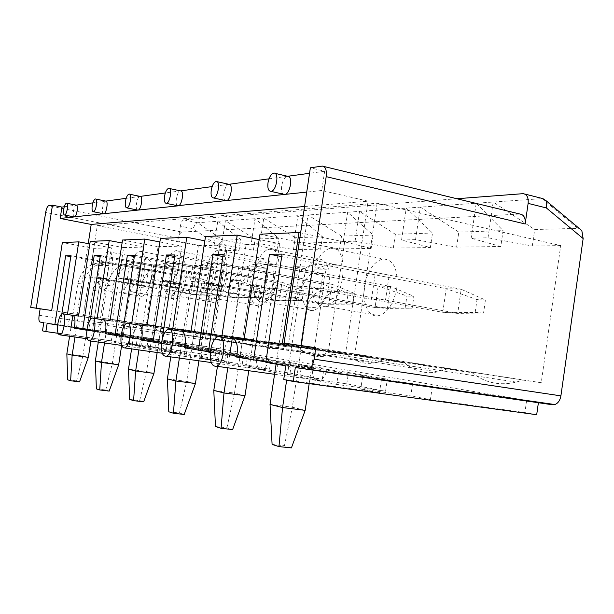 <?xml version="1.0" encoding="UTF-8"?>
<svg xmlns="http://www.w3.org/2000/svg" width="614" height="614" viewBox="0 0 614 614"><rect width="100%" height="100%" fill="white"/><g stroke="black" fill="none" stroke-linecap="round" stroke-linejoin="round"><path stroke-width="0.46" stroke-dasharray="3.07 2.3" d="M326.318 372C324.729 376.643 322.573 379.506 319.848 380.573L317.699 380.741C313.9 379.414 312.089 375.024 312.265 367.579L301.512 365.714L348.46 372.506L387.327 379.168L236.636 357.095M312.265 367.579L223.565 354.762L210.31 352.398M250.65 358.169L261.564 285.825L250.788 285.318L240.059 356.312L250.65 358.169L208.384 352.052M240.059 356.312L208.438 351.73M268.594 360.004C267.182 365.414 265.094 368.646 262.316 369.705L260.858 369.781C257.711 368.63 256.261 364.678 256.506 357.901L291.604 362.751L323.939 368.3L184.576 347.808M256.506 357.901L161.536 343.702M200.655 349.381L210.702 283.43L201.73 283L191.837 347.831L200.655 349.381L161.29 343.656M191.837 347.831L161.328 343.395M220.019 351.569C218.714 356.711 216.849 359.712 214.416 360.587L200.809 358.2L242.269 364.064L269.531 369.221L226.558 363.166L213.373 360.625C210.732 359.62 209.551 356.013 209.842 349.803L243.712 354.539L271.035 359.228L141.489 340.125M209.842 349.803L121.956 336.649L158.765 342.021L168.075 281.419L160.484 281.058L151.313 340.709L158.765 342.021M151.313 340.709L121.05 336.288M178.904 344.439C177.699 349.297 176.026 352.106 173.892 352.843L173.117 352.866C170.861 351.976 169.901 348.66 170.216 342.927L202.82 347.532L226.213 351.538L105.232 333.663M170.216 342.927L88.623 330.7L123.168 335.758L131.841 279.708L125.333 279.401L116.775 334.638L123.168 335.758M116.775 334.638L86.881 330.255M143.645 338.322C142.525 342.919 141.028 345.544 139.14 346.189L129.262 344.408L166.24 349.696L186.441 353.518L148.235 348.069L138.549 346.196C136.615 345.398 135.809 342.343 136.147 337.017L187.754 344.945L74.302 328.145M136.147 337.017L60.003 325.597L92.537 330.378L100.65 278.242L95.016 277.973L87.004 329.403L92.537 330.378M87.004 329.403L57.67 325.09M47.155 323.309L216.604 348.222L526.628 400.42L362.644 376.321L381.417 379.575L285.779 365.852M311.367 368.845L323.302 288.733L310.124 288.112L298.404 366.566L311.367 368.845L265.801 362.291M298.404 366.566L265.862 361.876M326.848 370.112L326.387 371.769M336.695 384.402L299.786 377.288L346.787 383.819L385.569 391.149L336.695 384.402L338.276 373.711M338.314 373.481L338.514 372.13M385.569 391.149L387.104 380.711M387.135 380.48L387.327 379.168M173.831 345.897L174.1 343.656C175.351 336.756 177.477 332.596 180.485 331.184L212.467 335.866L226.282 245.001L204.846 240.818M205.506 236.49L246.107 244.51L231.839 338.698L212.467 335.866M231.839 338.698L190.847 332.443M259.998 234.18L303.638 243.06L344.638 242.031L328.582 350.141L345.697 352.574L368.108 201.177L321.782 190.486L324.66 171.237L310.369 167.806M304.567 206.511L368.108 201.177M88.216 243.604L77.149 314.422L83.45 315.32L93.904 248.325L62.359 242.568M122.539 240.013L158.082 246.713L145.84 326.118L132.002 324.092L143.906 247.074L123.66 247.58L112.239 321.206L100.312 319.457L111.441 247.887L93.904 248.325M158.082 246.713L181.706 246.122L159.886 241.954M160.438 238.401L198.353 245.707L185.175 331.875L168.919 329.495L181.706 246.122M198.353 245.707L226.282 245.001M246.107 244.51L279.639 243.666L259.185 239.552M303.638 243.06L288.089 346.925L264.619 343.487L279.639 243.666M344.638 242.031L300.614 232.875M328.582 350.141L282.386 343.026M345.697 352.574L298.642 345.321M321.943 166.125L519.613 214.056L181.89 232.069L48.59 205.774M74.041 216.865C72.007 216.166 74.048 205.137 76.213 205.137L64.255 206.764M105.777 201.1L92.875 202.858M140.122 196.411L126.146 198.322M177.5 205.705C174.391 204.454 177.078 191.008 180.47 190.908L165.327 192.973M228.876 184.307L212.129 186.587M287.621 176.287L269.016 178.827M324.66 171.237L309.548 173.294M283.453 194.193C279.094 192.22 282.563 176.548 287.429 176.318L287.651 176.295M321.782 190.486L306.731 192.098M162.372 350.794L201.476 356.358L224.816 360.771L184.353 355.03L162.372 350.794L163.754 341.806M97.595 332.304L97.833 330.416C98.938 324.338 100.619 320.777 102.876 319.74L132.002 324.092M184.353 355.03L185.789 345.628M90.373 319.433L88.623 330.7M145.84 326.118L110.021 320.661M132.494 338.521L132.747 336.472C133.921 330.002 135.809 326.164 138.411 324.967L168.919 329.495M123.414 327.239L121.956 336.649M288.089 346.925L243.973 340.187M264.619 343.487L221.784 336.956L232.652 338.537L231.071 338.713C227.579 340.432 225.169 344.961 223.849 352.29L223.565 354.762M269.531 369.221L271.035 359.228M242.269 364.064L243.712 354.539M61.822 313.954L60.003 325.597M67.74 326.978L67.962 325.228C69.006 319.51 70.51 316.195 72.49 315.274L100.312 319.457M151.366 277.896C152.694 266.039 151.205 259.684 146.884 258.824C143.722 259.469 140.982 263.49 138.664 270.889C134.98 282.801 136.722 297.437 141.857 296.393C146.14 294.943 149.309 288.772 151.366 277.896M98.34 277.244L106.882 278.702L108.916 265.639L100.381 264.135C102.645 256.598 105.255 252.477 108.218 251.771C116.875 249.837 111.449 289.701 102.991 289.977C99.821 289.885 98.271 285.64 98.34 277.244L89.329 276.837L83.32 315.366L213.841 335.305L226.727 250.566L239.046 250.382L240.688 239.575L217.74 221.309L197.616 222.713C195.966 223.174 194.461 225.169 193.111 228.692L180.347 226.144C181.061 222.468 182.197 220.388 183.755 219.904L456.87 198.736M362.513 377.188L360.763 389.046L379.498 392.653L283.729 379.544M381.371 379.889L379.498 392.653M362.644 376.321L362.544 376.958M180.347 226.144L178.49 238.255C179.204 234.579 180.332 232.522 181.89 232.069M412.616 383.504L410.804 395.923L360.763 389.046M432.271 386.874L430.414 399.63L410.804 395.923M526.628 400.42L524.901 412.562L430.414 399.63M148.335 338.184L147.122 346.081L215.445 355.882L42.489 330.877M216.604 348.222L215.445 355.882M156.24 339.542L155.004 347.57L147.122 346.081M119.983 334.216L118.717 342.374L155.004 347.57M112.569 332.926L111.326 340.947L118.717 342.374M106.882 278.702L97.718 278.265L99.706 265.494L91.325 264.02L97.319 225.614L377.126 203.257L560.712 245.608L541.233 382.729L522.767 380.051L516.297 382.108C499.535 385.999 484.822 382.867 472.151 372.721L446.877 369.06L437.912 371.892C425.341 374.21 414.296 371.232 404.779 362.958L383.589 359.896L374.01 362.989C364.14 364.493 355.475 361.746 348.023 354.738L329.994 352.129L320.562 355.291C312.58 356.327 305.572 353.81 299.555 347.724L284.036 345.475L275.064 348.614C268.448 349.358 262.654 347.04 257.68 341.66L244.18 339.703L235.784 342.773C230.204 343.333 225.323 341.2 221.147 336.365L213.841 335.305M377.126 203.257L354.854 353.986L541.233 382.729M58.084 333.31L111.326 340.947M39.979 322.028L206.818 346.58C205.329 345.951 204.784 343.817 205.183 340.164L219.421 246.674C220.165 242.791 221.362 240.627 223.012 240.181L240.688 239.575M206.818 346.58L43.771 322.703M211.991 347.447L210.84 355.046M295.319 367.556L552.354 404.749M536.69 414.719L524.901 412.562M255.823 266.2C259.338 256.076 263.836 250.412 269.308 249.2C285.472 245.585 279.961 299.739 263.836 301.835C257.343 302.303 253.766 296.432 253.098 284.213L236.229 283.453L238.877 265.977L255.823 266.2L266.737 268.257L249.553 267.973L238.877 265.977M165.872 265.01C168.643 256.353 171.997 251.579 175.934 250.689C187.493 248.148 181.775 294.16 170.377 294.973C165.995 295.035 163.715 290.107 163.539 280.176L151.505 279.639L153.784 264.849L165.872 265.01L175.458 266.745L163.186 266.537L153.784 264.849M91.325 264.02L100.381 264.135M354.854 353.986L338.989 351.73L333.318 354.209C318.727 359.036 306.232 356.158 295.833 345.59L274.481 342.551L266.768 345.951C256.03 348.906 246.836 346.096 239.176 337.531L221.547 335.021L213.411 338.705C205.122 340.686 198.03 338.061 192.136 330.839L177.323 328.736L169.41 332.466C162.779 333.87 157.13 331.445 152.441 325.197L139.831 323.401L132.371 327.07C126.937 328.114 122.316 325.88 118.51 320.37L107.634 318.819L100.704 322.396C96.16 323.194 92.315 321.13 89.16 316.195L83.32 315.366M130.736 264.542C133.23 256.483 136.178 252.055 139.578 251.272C149.524 249.069 143.929 291.803 134.167 292.295C130.46 292.264 128.595 287.697 128.556 278.602L118.203 278.142L120.329 264.404L130.736 264.542L139.769 266.154L129.193 265.977L120.329 264.404M207.002 265.555C210.111 256.215 213.971 251.034 218.584 250.005C232.169 247.012 226.436 296.808 212.974 298.12C207.693 298.327 204.869 292.962 204.493 282.026L190.348 281.389L192.796 265.363L207.002 265.555L217.218 267.435L202.797 267.197L192.796 265.363M314.698 266.983C318.72 255.961 324.023 249.706 330.601 248.233C350.126 243.704 345.329 302.856 325.712 306.279C317.499 307.223 312.833 300.745 311.735 286.853L291.266 285.932L294.144 266.714L314.698 266.983L326.395 269.247C324.184 275.786 323.21 282.371 323.455 288.994L311.735 286.853M396.79 288.027C398.233 269.431 393.751 259.745 383.351 258.978C376.428 260.313 370.925 266.338 366.827 277.052C359.62 295.864 366.527 319.034 378.976 315.604C387.887 312.534 393.827 303.339 396.79 288.027M560.712 245.608L532.307 246.03L488.023 237.779L471.145 238.217L500.801 246.498L503.089 230.603L476.203 203.234L217.74 221.309L214.14 244.879L239.046 250.382M97.319 225.614L226.727 250.566M500.801 246.498L456.609 247.158L415.563 239.66L401.564 240.02L430.391 247.542L393.321 248.094L355.084 241.225L343.287 241.532L371.163 248.424L339.619 248.893L303.853 242.553L293.768 242.814L320.646 249.169L293.484 249.576L259.883 243.697L251.172 243.919L277.052 249.821L253.413 250.167L221.746 244.679L214.14 244.879M89.16 316.195L221.147 336.365M295.833 345.59L472.151 372.721M274.481 342.551L446.877 369.06M118.51 320.37L257.68 341.66M107.634 318.819L244.18 339.703M577.375 228.063L542.154 198.621L493.18 202.044L534.664 229.521L579.086 228.324M97.718 278.265L89.329 276.837M519.613 214.056L520.035 214.056M488.023 237.779L493.18 202.044L476.203 203.234L471.145 238.217M253.413 250.167L255.086 239.084L278.787 238.278L254.987 218.699L251.172 243.919M277.052 249.821L278.787 238.278M221.746 244.679L225.384 220.771L255.086 239.084M152.441 325.197L299.555 347.724M139.831 323.401L284.036 345.475M456.609 247.158L458.796 232.115L503.089 230.603M293.484 249.576L295.265 237.71L322.496 236.781L297.836 215.706L293.768 242.814M320.646 249.169L322.496 236.781M282.064 254.135L389.176 275.149L375.077 274.819L371.47 299.31L385.5 300.139L389.176 275.149M323.302 288.733L385.5 300.139M415.563 239.66L420.321 207.141L458.796 232.115M522.537 193.64L542.906 198.629M148.557 269.5L142.402 269.354L139.892 285.594L146.017 285.955L148.557 269.5L70.948 255.716M532.307 246.03L534.664 229.521M225.353 200.517C221.685 198.959 224.716 184.476 228.746 184.323L228.892 184.307M137.413 210.034C134.742 209.021 137.168 196.48 140.053 196.426L140.13 196.419M103.352 213.71C101.026 212.874 103.236 201.139 105.731 201.108L105.785 201.1M143.906 247.074L122.079 242.983M123.66 247.58L90.235 241.386M83.45 315.32L51.699 310.469M77.149 314.422L45.827 309.64M186.441 353.518L187.754 344.945M166.24 349.696L167.499 341.476M129.262 344.408L130.552 336.05M148.235 348.069L149.578 339.35M111.441 247.887L89.836 243.904M112.239 321.206L78.569 316.08M323.455 288.994L302.717 288.012L305.58 268.901L326.395 269.247M302.717 288.012L291.266 285.932M305.58 268.901L294.144 266.714M338.989 351.73L522.767 380.051M310.124 288.112L371.47 299.31M281.688 256.606L375.077 274.819M223.212 254.572L322.972 273.591L311.382 273.322L308.059 295.557L319.595 296.24L322.972 273.591M261.564 285.825L319.595 296.24M401.564 240.02L406.245 208.123L432.509 233.021L430.391 247.542M249.553 267.973L246.92 285.356L264.035 286.17L266.737 268.257M246.92 285.356L236.229 283.453M264.035 286.17L253.098 284.213M239.176 337.531L404.779 362.958M329.035 285.234C330.493 268.564 327.016 259.799 318.589 258.924C312.81 260.021 308.128 265.501 304.536 275.371C298.45 292.157 303.485 312.841 313.524 310.385C321.107 307.883 326.272 299.502 329.035 285.234M250.788 285.318L308.059 295.557M222.913 256.537L311.382 273.322M174.913 254.933L268.134 272.309L258.433 272.079L255.363 292.433L265.018 293.008L268.134 272.309M210.702 283.43L265.018 293.008M355.084 241.225L359.512 211.393L395.355 234.287L432.509 233.021M343.287 241.532L347.639 212.221L373.135 235.047L371.163 248.424M221.547 335.021L383.589 359.896M393.321 248.094L395.355 234.287M202.797 267.197L200.364 283.146L214.723 283.829L217.218 267.435M200.364 283.146L190.348 281.389M214.723 283.829L204.493 282.026M192.136 330.839L348.023 354.738M273.046 282.924C274.496 267.804 271.733 259.791 264.764 258.885C259.868 259.822 255.838 264.849 252.661 273.967C247.411 289.171 251.195 307.89 259.476 306.01C265.962 303.899 270.49 296.201 273.046 282.924M201.73 283L255.363 292.433M174.668 256.529L258.433 272.079M134.558 255.24L221.976 271.227L213.733 271.035L210.871 289.8L219.075 290.284L221.976 271.227M168.075 281.419L219.075 290.284M303.853 242.553L307.975 215L341.522 236.129L373.135 235.047M177.323 328.736L329.994 352.129M339.619 248.893L341.522 236.129M163.186 266.537L160.914 281.273L173.14 281.849L175.458 266.745M160.914 281.273L151.505 279.639M173.14 281.849L163.539 280.176M226.006 280.982C227.418 267.136 225.192 259.76 219.336 258.862C215.146 259.676 211.63 264.312 208.798 272.785C204.186 286.692 207.079 303.807 214.048 302.311C219.643 300.476 223.634 293.369 226.006 280.982M160.484 281.058L210.871 289.8M134.351 256.56L213.733 271.035M100.335 255.493L182.573 270.298L175.489 270.137L172.818 287.544L179.871 287.966L182.573 270.298M131.841 279.708L179.871 287.966M259.883 243.697L263.751 218.093L295.265 237.71M129.193 265.977L127.075 279.662L137.605 280.161L139.769 266.154M127.075 279.662L118.203 278.142M137.605 280.161L128.556 278.602M185.927 279.324C187.301 266.553 185.482 259.722 180.485 258.839C176.855 259.561 173.77 263.866 171.222 271.764C167.123 284.597 169.357 300.376 175.305 299.141C180.178 297.521 183.716 290.913 185.927 279.324M125.333 279.401L172.818 287.544M100.159 256.606L175.489 270.137M100.65 278.242L146.017 285.955M99.706 265.494L108.916 265.639M95.016 277.973L139.892 285.594M70.802 256.667L142.402 269.354M346.787 383.819L348.46 372.506M299.786 377.288L301.512 365.714M276.553 372.805L245.968 366.911L290.054 373.097L322.319 379.199L276.553 372.805L278.219 361.669M322.319 379.199L323.939 368.3M290.054 373.097L291.604 362.751M245.968 366.911L247.565 356.35M185.175 331.875L146.93 326.042M224.816 360.771L226.213 351.538M201.476 356.358L202.82 347.532M226.558 363.166L228.101 352.973M200.809 358.2L202.29 348.499M72.874 315.281L77.825 283.614C81.7 268.686 90.91 261.756 105.447 262.807L195.636 278.794L193.218 294.651L106.79 279.976L112.562 280.268C105.24 279.792 100.619 283.315 98.693 290.836L90.872 341.046M74.977 337.025L83.258 283.96C87.188 268.832 96.498 261.794 111.203 262.869L202.344 279.063L195.636 278.794L218.085 286.208L221.892 286.408L220.564 295.127L199.895 295.127L112.562 280.268M88.339 357.348L82.859 356.013L93.082 290.399C94.986 282.985 99.552 279.508 106.79 279.976M67.717 379.82L76.573 380.918L79.536 381.847M76.573 380.918L82.859 356.013L66.842 353.848M220.564 295.127L193.218 294.651L199.895 295.127L202.344 279.063L221.892 286.408M69.597 336.249L70.971 327.454M216.773 294.873L218.085 286.208M98.294 342.098L107.097 285.479C111.234 269.439 121.004 261.986 136.408 263.114L231.639 280.214L229.06 297.191L137.812 281.542L144.459 281.88C136.707 281.373 131.795 285.172 129.746 293.254L121.656 345.513M104.51 342.988L113.383 285.878C115.363 271.204 129.661 260.428 143.047 263.183L239.33 280.521L231.639 280.214L255.393 288.135L259.753 288.365L258.341 297.698L236.72 297.736L144.459 281.88M118.679 364.762L112.354 363.219L123.268 292.748C125.294 284.781 130.145 281.043 137.812 281.542M96.375 388.885L105.769 390.028L109.192 391.095M105.769 390.028L112.354 363.219L95.362 360.948M258.341 297.698L229.06 297.191L236.72 297.736L239.33 280.521L259.753 288.365M253.996 297.406L255.393 288.135M131.611 348.89L141.074 287.636C143.177 272.017 158.228 260.543 172.281 263.475L273.092 281.849L270.344 300.116L173.739 283.361L181.498 283.752C173.248 283.215 168.029 287.321 165.826 296.063L157.153 352.497M138.887 349.919L148.419 288.104C150.553 272.232 165.803 260.574 180.017 263.552L282.003 282.202L273.092 281.849L298.312 290.353L303.347 290.614L301.842 300.66L279.216 300.745L181.498 283.752M153.945 373.381L146.562 371.577L158.274 295.472C160.438 286.868 165.596 282.831 173.739 283.361M129.661 399.407L139.662 400.589L143.661 401.84M139.662 400.589L146.562 371.577L128.48 369.191M301.842 300.66L270.344 300.116L279.216 300.745L282.003 282.202L303.347 290.614M296.815 300.323L298.312 290.353M170.769 356.872L180.992 290.169C183.264 273.184 199.366 260.712 214.332 263.897L321.337 283.752L318.397 303.516L215.852 285.487L225.016 285.947C216.22 285.38 210.64 289.846 208.276 299.363L198.913 360.817M179.38 358.077L189.688 290.721C191.99 273.437 208.315 260.75 223.473 263.982L331.783 284.167L321.337 283.752L348.199 292.932L354.094 293.239L352.482 304.114L328.797 304.252L225.016 285.947M195.452 383.527L186.71 381.394L199.335 298.665C201.668 289.317 207.171 284.919 215.852 285.487M168.796 411.779L179.48 413.007L184.215 414.481M179.48 413.007L186.71 381.394L167.399 378.876M352.482 304.114L318.397 303.516L328.797 304.252L331.783 284.167L354.094 293.239M346.603 303.707L348.199 292.932M217.448 366.358L228.554 293.193C231.025 274.573 248.317 260.912 264.312 264.388L378.201 286.001L375.024 307.53L265.9 288.02L276.883 288.572C267.466 287.958 261.48 292.863 258.924 303.301L248.762 370.71M232.238 338.552L239.007 293.86C241.525 274.872 259.07 260.95 275.287 264.504L390.611 286.492L378.201 286.001L406.913 295.971L413.897 296.332L412.163 308.174L387.388 308.405L276.883 288.572M245.001 395.639L234.502 393.067L248.194 302.464C250.712 292.226 256.614 287.406 265.9 288.02M215.468 426.53L226.934 427.804L232.622 429.577M226.934 427.804L234.502 393.067L213.795 390.427M227.809 367.801L229.651 355.636M412.163 308.174L375.024 307.53L387.388 308.405L390.611 286.492L413.897 296.332M405.194 307.698L406.913 295.971M276.093 364.125L286.185 296.854C288.895 276.254 307.545 261.15 324.706 264.995L446.201 288.687L442.771 312.326L326.341 291.074L339.749 291.75C329.641 291.082 323.202 296.524 320.416 308.082L311.252 369.597M286.654 380.135L298.995 297.667C301.758 276.622 320.7 261.203 338.107 265.125L461.191 289.278L446.201 288.687L477.017 299.594L485.428 300.031L483.556 313.04L457.699 313.386L339.749 291.75M305.181 410.344L292.333 407.205L307.292 307.061C310.032 295.741 316.379 290.414 326.341 291.074M272.094 444.429L284.443 445.733L291.412 447.905M284.443 445.733L292.333 407.205L270.045 404.434M311.221 369.835L309.164 383.643M483.556 313.04L475.159 312.465L442.771 312.326L457.699 313.386L461.191 289.278L485.428 300.031M475.159 312.465L477.017 299.594M178.49 238.255L45.666 212.467M39.127 315.266L205.183 340.164M219.421 246.674L193.111 228.692M183.755 219.904L197.616 222.713L223.012 240.181M105.447 262.807L111.203 262.869M93.082 290.399L98.693 290.836M77.825 283.614L83.258 283.96M136.408 263.114L143.047 263.183M123.268 292.748L129.746 293.254M107.097 285.479L113.383 285.878M172.281 263.475L180.017 263.552M158.274 295.472L165.826 296.063M141.074 287.636L148.419 288.104M214.332 263.897L223.473 263.982M199.335 298.665L208.276 299.363M180.992 290.169L189.688 290.721M264.312 264.388L275.287 264.504M248.194 302.464L258.924 303.301M228.554 293.193L239.007 293.86M324.706 264.995L338.107 265.125M307.292 307.061L320.416 308.082M286.185 296.854L298.995 297.667M274.98 173.332L273.959 173.094M121.626 345.413L173.892 352.843M92.062 318.09L93.136 318.252M102.991 289.977L141.857 296.393M108.218 251.771L146.884 258.824M325.712 306.279L378.976 315.604M330.601 248.233L383.351 258.978M323.739 166.44L322.296 166.095M524.701 194.001L523.289 193.648M216.957 181.637L216.189 181.468M169.326 188.475L168.743 188.344M129.523 194.193L129.07 194.101M87.326 338.79L139.14 346.189M62.329 313.731L63.15 313.854M516.297 382.108L333.318 354.209M437.912 371.892L266.768 345.951M263.836 301.835L313.524 310.385M269.308 249.2L318.589 258.924M374.01 362.989L213.411 338.705M212.974 298.12L259.476 306.01M218.584 250.005L264.764 258.885M320.562 355.291L169.41 332.466M170.377 294.973L214.048 302.311M175.934 250.689L219.336 258.862M275.064 348.614L132.371 327.07M134.167 292.295L175.305 299.141M139.578 251.272L180.485 258.839M235.784 342.773L100.704 322.396M274.565 374.287L319.848 380.573M217.709 336.672L220.733 337.132M211.247 362.544L262.316 369.705M168.082 329.296L170.139 329.603M162.28 353.227L214.416 360.587M126.845 323.202L128.311 323.424"/><path stroke-width="0.92" d="M210.31 352.398L208.384 352.052L223.212 254.572L212.966 254.649L222.913 256.537M208.438 351.73L184.576 347.808C186.157 338.398 185.152 332.826 181.56 331.092L190.847 332.443L205.506 236.49L237.234 235.147L221.784 336.956M161.536 343.702L174.913 254.933L166.409 255.002L174.668 256.529M161.328 343.395L141.489 340.125C142.932 331.529 142.156 326.456 139.171 324.913L146.93 326.042L160.438 238.401L186.779 237.288L172.595 329.787M121.05 336.288L105.232 333.663C106.56 325.75 105.961 321.091 103.444 319.702L110.021 320.661L122.539 240.013L144.758 239.069L131.665 323.816M86.881 330.255L74.302 328.145C75.537 320.815 75.069 316.517 72.912 315.258L78.569 316.08L90.235 241.386L109.223 240.581L97.058 318.773M57.67 325.09L47.155 323.309L45.866 331.56L58.084 333.31M579.086 228.324L581.826 230.611L583.146 238.57L560.904 395.861C560.091 400.374 558.08 403.268 554.872 404.549L552.354 404.749L295.319 367.556L293.239 381.463L283.729 379.544L285.779 365.852L265.801 362.291L282.064 254.135L269.485 254.227L281.688 256.606M265.862 361.876L236.636 357.095C238.378 346.703 237.05 340.517 232.652 338.537L243.973 340.187L259.998 234.18L298.957 232.529L282.386 343.026L298.642 345.321L284.098 343.072L310.369 167.806L322.296 166.095C325.55 166.578 326.848 170.101 326.188 176.648L525.177 223.98L528.124 203.387L546.345 207.931L583.146 238.57M306.601 369.567L308.681 369.229C311.382 367.64 313.194 364.286 314.099 359.167L315.803 347.739L298.642 345.321M152.993 342.182L166.409 255.002M204.846 240.818L186.779 237.288M88.216 243.604L91.21 224.432L304.567 206.511M300.614 232.875L298.957 232.529M253.528 360.103L269.485 254.227M315.803 347.739L284.098 343.072M300.975 345.452L326.188 176.648M48.59 205.774L52.474 205.206L36.264 308.174L30.7 307.391L45.666 212.467C46.388 208.56 47.362 206.335 48.59 205.774M64.255 206.764L61.945 207.079L52.474 205.206M92.875 202.858L76.251 205.13C78.692 204.669 76.719 216.972 74.363 216.926L60.157 218.446L91.21 224.432M126.146 198.322L105.777 201.1M165.327 192.973L140.122 196.411M212.129 186.587L180.554 190.9C184.43 190.302 181.951 205.813 178.175 205.836L74.041 216.865M269.016 178.827L228.876 184.307M309.548 173.294L287.621 176.287M274.98 173.332L287.651 176.295C293.292 175.619 290.253 194.331 284.696 194.454L283.453 194.193M306.731 192.098L177.5 205.705M267.996 182.803C269.078 177.285 270.997 174.054 273.737 173.117L273.959 173.094C279.547 172.388 276.384 191.399 270.912 191.376C268.395 191.054 267.42 188.199 267.996 182.803M87.073 328.828C88.186 322.726 89.844 319.142 92.062 318.09C97.235 316.133 94.809 339.933 89.721 340.885C87.065 340.686 86.183 336.664 87.073 328.828M82.644 329.634L94.203 255.539L100.335 255.493L90.373 319.433M114.972 335.397L127.382 255.294L134.558 255.24L123.414 327.239M159.886 241.954L144.758 239.069M198.391 350.272L212.966 254.649M259.185 239.552L237.234 235.147M54.838 324.676L65.644 255.754L70.948 255.716L61.822 313.954M45.866 331.56L42.489 330.877L43.771 322.703L39.979 322.028C38.905 321.437 38.621 319.18 39.127 315.266L40.133 308.834L51.699 310.469L62.359 242.568L78.784 241.87L67.425 314.452M293.239 381.463L536.69 414.719L538.44 402.408M40.133 308.834L30.7 307.391M456.87 198.736L523.289 193.648C526.996 194.431 528.608 197.677 528.124 203.387M323.739 166.44L520.035 214.056C523.934 214.731 525.653 218.039 525.177 223.98M524.701 194.001L542.906 198.629L546.153 200.763L546.345 207.931M216.957 181.637L228.892 184.307C233.52 183.663 230.787 200.632 226.251 200.694L225.353 200.517M211.239 190.179C212.206 185.198 213.81 182.297 216.051 181.483L216.189 181.468C220.764 180.8 217.947 197.992 213.488 197.954C211.439 197.654 210.686 195.06 211.239 190.179M164.537 196.242C165.412 191.698 166.778 189.074 168.643 188.36L168.743 188.344C172.557 187.73 170.009 203.418 166.302 203.364C164.606 203.073 164.015 200.701 164.537 196.242M125.44 201.315C126.238 197.148 127.42 194.745 129.001 194.108L129.07 194.101C132.294 193.533 129.961 207.954 126.837 207.885C125.409 207.616 124.949 205.421 125.44 201.315M129.523 194.193L140.13 196.419C143.4 195.866 141.12 210.142 137.927 210.134L137.413 210.034M92.238 205.629C92.96 201.776 94.003 199.565 95.354 198.99L95.408 198.982C98.171 198.468 96.014 211.799 93.351 211.723C92.131 211.462 91.762 209.435 92.238 205.629M95.769 199.059L105.785 201.1C108.594 200.601 106.475 213.81 103.751 213.787L103.352 213.71M122.079 242.983L109.223 240.581M63.672 209.343C64.347 205.759 65.268 203.702 66.442 203.18L66.489 203.18C68.875 202.704 66.872 215.107 64.57 215.023C63.526 214.777 63.227 212.881 63.672 209.343M57.854 323.731C58.898 317.998 60.387 314.66 62.329 313.731C66.788 312.089 64.301 334.193 59.934 334.876C57.701 334.607 57.002 330.892 57.854 323.731M61.945 207.079L60.157 218.446M45.827 309.64L36.264 308.174M89.836 243.904L78.784 241.87M127.382 255.294L134.351 256.56M94.203 255.539L100.159 256.606M65.644 255.754L70.802 256.667M210.564 350.356C211.891 342.98 214.271 338.414 217.709 336.672C226.397 332.658 225.338 363.288 216.612 366.243C211.592 366.735 209.574 361.439 210.564 350.356M161.766 341.852C163.025 334.914 165.128 330.723 168.082 329.296C175.297 326.249 173.44 354.278 166.256 356.243C162.296 356.358 160.799 351.561 161.766 341.852M121.25 334.783C122.432 328.283 124.297 324.422 126.845 323.202C132.916 320.8 130.675 346.565 124.665 347.915C121.457 347.823 120.321 343.449 121.25 334.783M90.872 341.046L88.339 357.348L79.536 381.847L70.625 380.741L67.717 379.82L66.842 353.848L69.597 336.249M70.625 380.741L72.137 355.168L74.977 337.025M66.842 353.848L72.137 355.168L88.339 357.348M70.971 327.454L72.874 315.281M121.656 345.513L118.679 364.762L109.192 391.095L99.737 389.944L96.375 388.885L95.362 360.948L98.294 342.098M99.737 389.944L101.487 362.467L104.51 342.988M95.362 360.948L101.487 362.467L118.679 364.762M157.153 352.497L153.945 373.381L143.661 401.84L133.591 400.65L129.661 399.407L128.48 369.191L131.611 348.89M133.591 400.65L135.64 370.971L138.887 349.919M128.48 369.191L135.64 370.971L153.945 373.381M198.913 360.817L195.452 383.527L184.215 414.481L173.447 413.245L168.796 411.779L167.399 378.876L170.769 356.872M173.447 413.245L175.88 380.987L179.38 358.077M167.399 378.876L175.88 380.987L195.452 383.527M248.762 370.71L245.001 395.639L232.622 429.577L221.063 428.303L215.468 426.53L213.795 390.427L217.448 366.358M221.063 428.303L223.995 392.968L227.809 367.801M229.651 355.636L232.238 338.552M213.795 390.427L223.995 392.968L245.001 395.639M309.164 383.643L305.181 410.344L291.412 447.905L278.956 446.601L272.094 444.429L270.045 404.434L276.093 364.125M278.956 446.601L282.555 407.55L286.654 380.135M270.045 404.434L282.555 407.55L305.181 410.344M560.904 395.861L314.099 359.167M308.681 369.229L554.872 404.549M284.627 194.454L270.912 191.376M89.721 340.885L121.626 345.413M93.136 318.252L102.876 319.74M581.826 230.611L546.153 200.763M226.205 200.701L213.488 197.954M180.57 190.9L169.326 188.475M178.144 205.836L166.302 203.364M137.912 210.134L126.837 207.885M103.735 213.787L93.351 211.723M76.251 205.13L66.772 203.234M74.348 216.926L64.57 215.023M59.934 334.876L87.326 338.79M63.15 313.854L72.49 315.274M216.612 366.243L274.565 374.287M220.733 337.132L231.071 338.713M166.256 356.243L211.247 362.544M170.139 329.603L180.485 331.184M124.665 347.915L162.28 353.227M128.311 323.424L138.411 324.967"/></g></svg>
